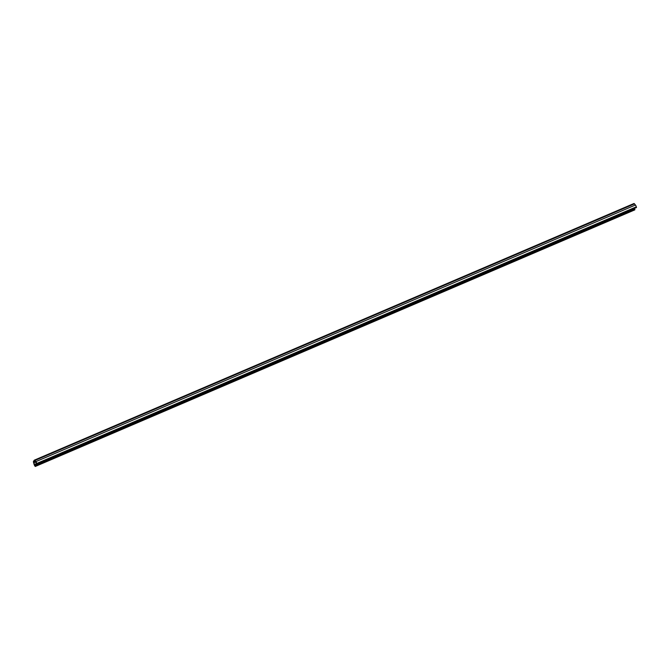 <?xml version="1.0" encoding="UTF-8"?>
<svg xmlns="http://www.w3.org/2000/svg" width="670" height="670" viewBox="0 0 670 670"><rect width="100%" height="100%" fill="white"/><g stroke="black" fill="none" stroke-linecap="round" stroke-linejoin="round"><path stroke-width="1" d="M36.967 464.067L36.8 463.447A1.792 0.528 -113.2 0 0 35.904 461.622L34.941 460.466A1.792 0.528 -113.2 0 0 34.396 460.131A1.792 0.528 -113.2 0 0 34.321 460.198L33.5 461.354A1.792 0.528 -113.2 0 0 33.542 462.434L34.044 464.251A1.792 0.528 -113.2 0 0 34.43 465.248A1.792 0.528 -113.2 0 0 34.941 466.069L33.91 462.685L34.748 460.96L36.9 464.168L636.5 207.465L636.324 206.846A1.792 0.528 -113.2 0 0 635.428 205.02L634.473 203.864A1.792 0.528 -113.2 0 0 633.92 203.529A1.792 0.528 -113.2 0 0 633.854 203.588M35.276 466.471L634.808 209.869L634.205 208.521M636.425 207.566L36.892 464.168L636.5 207.465M34.413 464.503L36.54 463.59M35.343 466.379L634.875 209.777M35.351 466.303L634.884 209.702M35.326 466.111L634.858 209.509M35.2 465.818L634.733 209.216M34.865 465.416L634.398 208.814M33.91 462.685L35.686 461.931M33.894 462.149L35.351 461.521M36.8 463.447L636.324 206.846M35.904 461.622L635.428 205.02M34.941 460.466L634.473 203.864M34.396 460.131L633.92 203.529"/></g></svg>

